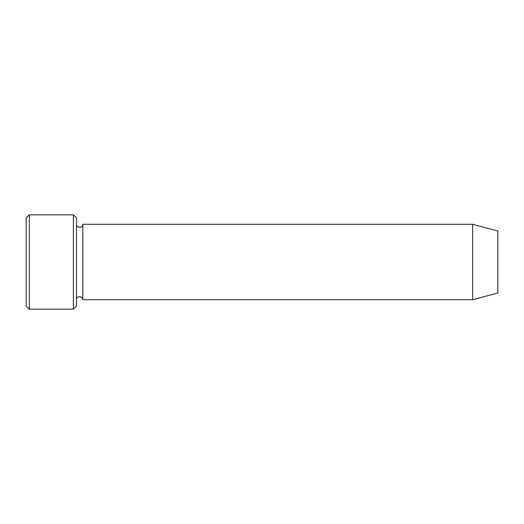 <?xml version="1.0" encoding="UTF-8"?>
<svg xmlns="http://www.w3.org/2000/svg" width="524" height="524" viewBox="0 0 524 524"><rect width="100%" height="100%" fill="white"/><g stroke="black" fill="none" stroke-linecap="round" stroke-linejoin="round"><path stroke-width="0.79" d="M73.36 214.84L76.504 217.984L76.504 306.016L73.36 309.16L29.344 309.16L29.344 214.84L73.36 214.84L73.36 309.16M497.8 292.988L497.8 231.012L472.648 224.272L472.648 299.728L497.8 292.988M76.504 299.728C76.308 295.674 82.989 295.674 82.792 299.728L82.792 224.272C82.989 228.326 76.308 228.326 76.504 224.272M82.792 299.728L472.648 299.728M29.344 309.16L26.2 306.016L26.2 217.984L29.344 214.84M82.792 224.272L472.648 224.272"/></g></svg>
